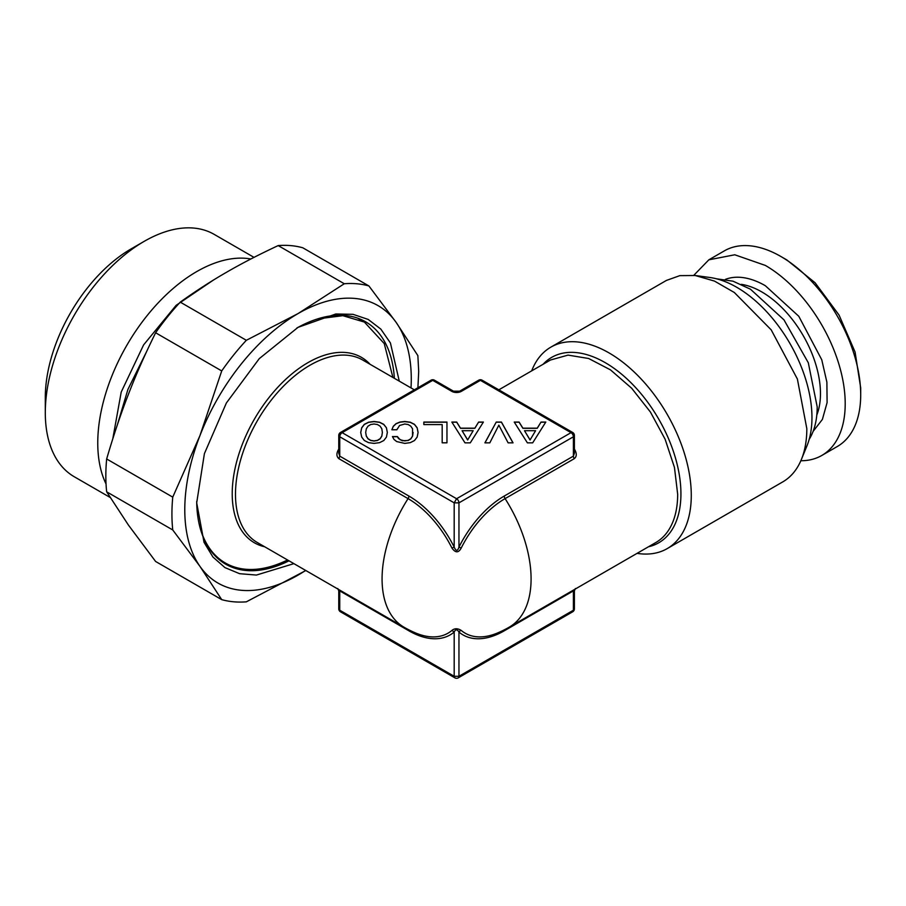 <?xml version="1.0" encoding="UTF-8"?>
<svg xmlns="http://www.w3.org/2000/svg" width="906" height="906" viewBox="0 0 906 906"><rect width="100%" height="100%" fill="white"/><g stroke="black" fill="none" stroke-linecap="round" stroke-linejoin="round"><path stroke-width="1.36" d="M380.101 426.16L381.811 428.787L382.377 432.445L381.811 436.058L380.101 438.719L377.451 440.339L374.031 440.905L370.667 440.339L368.017 438.697L366.307 436.035L365.684 432.445L366.307 428.821L368.017 426.16L370.667 424.54L374.031 423.997L377.451 424.54L380.101 426.16M527.394 442.853L532.683 442.853L545.797 422.06L541.029 422.06L537.247 428.164L522.887 428.164L519.104 422.06L514.234 422.06L527.394 442.853M496.25 422.06L484.903 442.853L489.818 442.853L498.844 425.163L508.119 442.853L513.045 442.853L501.437 422.06L496.25 422.06L484.97 442.853M464.993 442.853L470.282 442.853L483.396 422.06L478.628 422.06L474.846 428.164L460.486 428.164L456.703 422.06L451.834 422.06L464.993 442.853M442.185 442.819L446.964 442.819L446.964 422.06L423.838 422.06L423.838 424.574L442.185 424.574L442.185 442.819L442.185 424.71M393.317 426.25L391.868 429.772L396.839 429.772L399.591 425.469L404.767 423.997L408.142 424.54L410.78 426.16L412.547 428.787L412.547 436.058L410.837 438.719L408.187 440.339L404.767 440.905L400.158 439.772L397.36 436.567L392.434 436.567L393.985 439.41L396.681 441.562L404.767 443.396L410.259 442.649L414.461 440.554L417.156 437.111L418.085 432.445L417.156 427.768L414.461 424.325L410.259 422.207L404.767 421.483L399.954 422.06L396.058 423.646L393.317 426.25L391.924 429.772M383.782 440.554L386.42 437.111L387.349 432.445L386.42 427.768L383.725 424.325L379.523 422.207L374.031 421.483L368.595 422.207L364.337 424.325L361.698 427.768L360.713 432.445L361.698 437.077L364.337 440.52L368.595 442.649L374.031 443.396L379.58 442.649L383.782 440.554M305.832 570.531L246.341 601.833A174.484 100.747 120 0 1 221.721 599.636L155.617 561.471L128.425 525.072L106.659 491.811L172.752 529.965L199.954 566.363A160.158 92.469 -60 0 1 199.954 435.593L221.721 370.928L155.617 332.762C144.915 354.506 135.843 375.016 128.425 394.303C120.906 413.521 113.646 435.084 106.659 458.968A174.484 100.747 120 0 0 105.832 475.865A174.484 100.747 120 0 0 106.659 491.811M368.901 285.945L302.808 247.791A174.484 100.747 120 0 0 278.187 245.583L344.28 283.748A174.484 100.747 120 0 1 368.901 285.945L396.103 322.343L417.87 355.616L418.697 371.551L417.87 388.448M155.617 332.762A174.484 100.747 120 0 1 180.249 302.128C196.092 290.837 211.506 280.894 226.5 272.287C241.392 263.635 258.618 254.733 278.187 245.583M221.721 599.636L199.954 566.363A160.158 92.469 -60 0 0 298.029 575.129A160.158 92.469 -60 0 0 305.65 570.429M106.659 458.968L172.752 497.134A174.484 100.747 120 0 0 171.925 514.019A174.484 100.747 120 0 0 172.752 529.965M180.249 302.128L246.341 340.294L298.029 313.589L344.28 283.748M172.752 497.134L199.954 435.593A160.158 92.469 -60 0 1 298.029 313.589A160.158 92.469 -60 0 1 396.103 322.343A160.158 92.469 -60 0 1 411.018 387.927M246.341 340.294A174.484 100.747 120 0 0 221.721 370.928M112.808 438.731L121.211 392.072L143.601 344.903L176.115 305.345L213.137 280.26M106.036 483.963A139.932 80.793 -60 0 1 97.757 442.977A139.932 80.793 -60 0 1 149.637 312.525A139.932 80.793 -60 0 1 250.883 258.98M293.906 563.645L256.409 575.061L239.603 573.691L224.937 567.598L212.921 557.009L204.02 542.309L196.693 502.864L204.405 453.634L226.375 402.989L259.252 358.651L298.029 327.349L335.843 313.974L353.023 314.337L368.198 319.433L380.814 329.093L390.418 342.955L399.274 381.143M254.008 257.372L214.212 234.394A139.932 80.793 120 0 0 144.247 241.324A139.932 80.793 120 0 0 45.3 412.694A139.932 80.793 120 0 0 74.281 476.76L110.113 497.439M394.359 378.312A139.932 80.793 120 0 0 365.605 321.8A139.932 80.793 120 0 0 296.828 328.051M196.704 501.471A139.932 80.793 120 0 0 225.673 564.166A139.932 80.793 120 0 0 288.991 560.814M144.247 241.324L131.132 248.89A121.381 70.079 120 0 0 45.3 397.553L45.3 412.694M199.184 524.11A139.082 80.306 120 0 0 225.3 562.977A139.082 80.306 120 0 0 287.553 559.976M339.75 610.225L338.765 608.855A3.375 3.375 0 0 0 340.452 611.777A3.375 1.948 120 0 1 339.75 610.225L339.75 590.893L408.889 630.814A82.525 47.644 -120 0 0 454.189 632.06C455.525 629.149 457.122 629.149 458.957 632.06L458.957 676.295L454.189 676.295L339.75 610.225M392.921 377.474L384.246 343.578L364.382 322.072L342.83 315.684L317.644 318.889M451.811 391.358A3.375 1.948 -60 0 1 453.498 391.188L434.416 380.18L432.74 380.35A3.375 1.948 -120 0 0 431.052 380.18L340.452 432.49L342.14 432.66L456.579 498.73L571.018 432.66L480.418 380.35L461.347 391.358A6.738 3.896 0 0 1 451.811 391.358L432.74 380.35L342.14 432.66A3.375 1.948 120 0 0 339.75 436.783L338.765 435.412L338.765 453.396M454.891 677.847L454.189 676.295L454.189 632.06L451.958 630.406C454.608 628.243 457.689 628.243 461.199 630.406A3.375 2.741 -49.8 0 0 458.957 632.06A82.525 47.644 120 0 0 504.257 630.814L573.407 590.893L574.393 590.859L574.393 608.855L573.407 610.225L458.957 676.295A3.375 1.948 60 0 1 458.266 677.847A3.375 3.375 0 0 1 454.891 677.847L340.452 611.777M338.765 608.855L338.765 590.859L339.75 590.893A3.375 1.948 120 0 0 339.603 590.033M574.393 453.204L573.407 456.126L573.407 436.783L574.393 435.412A3.375 3.375 0 0 0 572.705 432.49A3.375 1.948 -60 0 0 571.018 432.66A3.375 1.948 60 0 1 573.407 436.783L458.957 502.853L458.957 547.099C457.598 551.38 456.012 551.38 454.189 547.099L454.189 502.853L456.579 498.73A3.375 1.948 60 0 1 458.957 502.853L454.189 502.853L339.75 436.783L339.75 456.126L338.765 453.102M372.796 413.815L392.796 402.264M574.381 449.048C576.929 453.328 576.884 456.545 574.234 458.696A3.375 1.948 -120 0 1 573.407 456.126L504.257 496.046A82.525 47.644 120 0 0 458.957 547.099L461.199 548.085C458.538 553.022 455.458 553.022 451.958 548.085L454.189 547.099A82.525 47.644 -120 0 0 408.889 496.046L339.75 456.126L338.923 458.696C336.307 456.477 336.262 453.26 338.776 449.048M478.73 380.18A3.375 1.948 -120 0 1 480.418 380.35L482.105 380.18A3.375 3.375 0 0 0 478.73 380.18L459.659 391.188L453.498 391.188M461.199 630.406A79.966 46.172 120 0 0 497.564 632.966A105.368 105.368 0 0 0 509.263 627.145A105.368 60.838 -120 0 0 531.086 578.911A105.368 60.838 -120 0 0 505.095 498.617A79.966 46.172 120 0 0 461.199 548.085M574.393 453.396L574.393 435.412M520.361 402.275L540.372 413.815M821.81 455.458L837.303 446.511A112.956 65.209 -120 0 0 860.7 394.801L860.7 387.915L855.071 352.015L839.058 315.084L815.083 282.74L786.793 259.909L780.825 256.466A112.956 65.209 -120 0 0 724.347 250.871L708.854 259.818L734.766 254.779L765.332 265.413A112.956 65.209 60 0 1 839.126 364.948A112.956 65.209 60 0 1 821.81 455.458A112.956 65.209 60 0 1 800.847 460.746M860.7 394.801A112.956 65.209 -120 0 0 780.825 256.466M531.686 370.86A116.33 67.157 60 0 1 550.859 347.145A116.33 67.157 60 0 1 640.497 378.312A116.33 67.157 60 0 1 691.278 495.378A116.33 67.157 60 0 1 667.178 548.628A116.33 67.157 60 0 1 637.054 553.362M693.792 275.322L708.854 259.818M667.178 548.628L782.727 481.913A116.33 67.157 -120 0 0 801.402 459.433A116.33 67.157 -120 0 0 806.827 428.663L797.382 379.025L771.21 329.875L734.336 292.502L714.483 281.087L695.219 275.503L679.828 275.639L666.408 280.43L550.859 347.145M801.402 459.433L807.008 445.729A106.398 61.427 -120 0 0 811.957 417.598A106.398 61.427 -120 0 0 709.874 277.496L695.219 275.503M716.521 278.81L732.988 281.177L750.485 289.218L783.973 319.852L808.311 362.762L817.189 406.851A96.942 55.968 60 0 1 809.194 439.319M512.966 442.853L501.437 422.196L496.25 422.196M530.044 439.863L524.495 430.701L535.593 430.701L530.044 439.999L524.495 430.701M413.113 432.445L412.547 436.194L410.837 438.866L408.187 440.475L402.287 440.746L398.493 438.561L397.36 436.703L392.513 436.703M418.074 432.513L417.156 427.915L414.461 424.472L410.259 422.343L404.767 421.63L399.954 422.196L396.058 423.781L393.317 426.386M446.964 442.819L446.964 422.196L423.838 422.196L423.838 424.574M467.643 439.863L462.094 430.701L473.181 430.701L467.643 439.999L462.094 430.701M541.029 422.06L537.247 428.3L522.887 428.3L519.104 422.196L514.325 422.196M545.718 422.196L541.029 422.196M535.593 430.701L530.044 439.999M478.628 422.06L474.846 428.3L460.486 428.3L456.703 422.196L451.913 422.196M483.306 422.196L478.628 422.196M473.181 430.701L467.643 439.999M386.42 427.768L383.725 424.472L379.523 422.343L374.031 421.63L368.595 422.343L364.337 424.472L361.698 427.915L360.724 432.513M387.338 432.513L386.42 427.915M382.377 432.445L381.811 436.194L380.101 438.866L377.451 440.475L374.031 441.041L370.667 440.475L368.017 438.832L366.307 436.171L365.684 432.445M264.699 546.782A107.055 61.812 -60 0 1 232.242 495.831A107.055 61.812 -60 0 1 232.219 493.77A107.055 61.812 -60 0 1 285.277 379.739A107.055 61.812 -60 0 1 370.067 364.28M461.347 391.358A3.375 1.948 -120 0 0 459.659 391.188M458.266 677.847L572.705 611.777A3.375 1.948 -120 0 0 573.407 610.225L573.407 590.893A3.375 1.948 60 0 1 573.543 590.033M414.325 389.829L362.672 360.01A105.368 60.838 120 0 0 281.472 388.244A105.368 60.838 120 0 0 235.481 494.28A105.368 60.838 120 0 0 235.503 496.295A105.368 60.838 120 0 0 257.304 542.513L403.895 627.145A105.368 105.368 0 0 0 415.582 632.966A79.966 46.172 -120 0 0 451.958 630.406M408.889 630.814A3.375 1.948 120 0 0 408.64 629.727M408.889 496.046A3.375 1.948 -60 0 1 408.062 498.617L338.923 458.696M504.506 629.727A3.375 1.948 -120 0 0 504.257 630.814M451.958 548.085A79.966 46.172 -120 0 0 408.062 498.617A105.368 60.838 120 0 0 382.072 578.911A105.368 60.838 120 0 0 403.895 627.145M574.234 458.696L505.095 498.617A3.375 1.948 60 0 1 504.257 496.046M509.263 627.145L655.853 542.513A105.368 60.838 -120 0 0 677.654 496.092A105.368 60.838 -120 0 0 677.677 494.28L674.46 467.451L665.117 439.229L650.429 412.049L631.675 388.244L610.474 369.863L588.628 358.493L568.051 355.107L550.486 360.01L498.821 389.829M648.458 546.782A107.055 61.812 -120 0 0 680.916 495.616A107.055 61.812 -120 0 0 680.927 493.77A107.055 61.812 -120 0 0 627.881 379.739A107.055 61.812 -120 0 0 543.09 364.28M813.124 431.358L822.388 419.433L827.099 402.581L826.884 382.151L821.753 359.761L798.775 316.262L765.332 285.718A88.086 50.861 60 0 0 725.378 279.388M741.323 284.348A83.035 47.939 60 0 1 761.753 291.902A83.035 47.939 60 0 1 816.793 415.073M218.437 559.002L225.3 562.977M357.519 318.097L364.382 322.072M340.452 432.49A3.375 3.375 0 0 0 338.765 435.412M434.416 380.18A3.375 3.375 0 0 0 431.052 380.18M338.765 590.859L337.768 588.549M572.705 611.777A3.375 3.375 0 0 0 574.393 608.855M572.705 432.49L482.105 380.18M574.393 590.859L575.389 588.549M146.772 351.234L127.939 389.376L117.338 424.914"/></g></svg>
